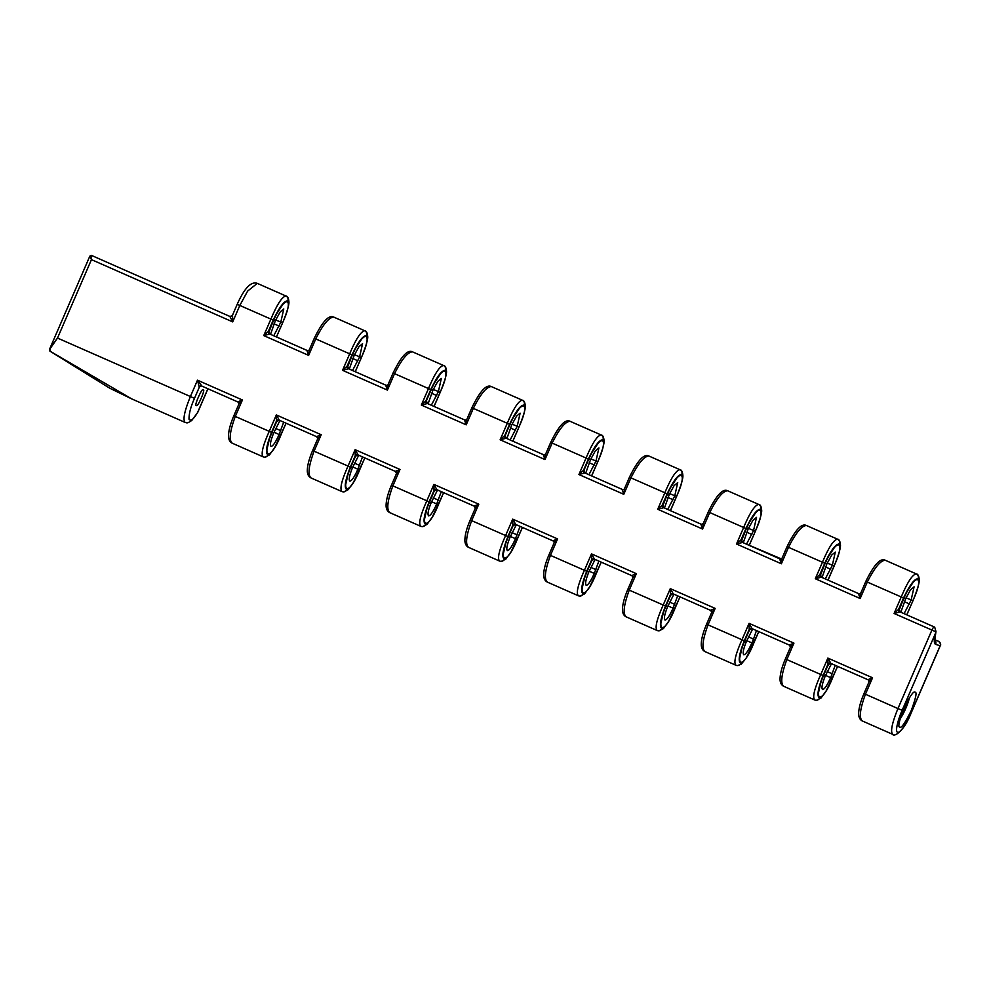 <?xml version="1.0" encoding="UTF-8"?>
<svg xmlns="http://www.w3.org/2000/svg" width="990" height="990" viewBox="0 0 990 990"><rect width="100%" height="100%" fill="white"/><g stroke="black" fill="none" stroke-linecap="round" stroke-linejoin="round"><path stroke-width="1.49" d="M203.099 390.023C206.229 387.857 197.245 408.598 196.478 405.331L196.428 405.318C193.347 407.496 202.319 386.756 203.099 390.023L203.148 390.048M131.744 398.908L109.704 388.179L49.884 351.104L50.193 347.762L57.507 338.06L49.686 349.284A26.482 6.274 113.8 0 0 49.574 349.668L49.884 351.091L131.744 398.908L185.179 422.445C182.63 419.983 184.363 411.382 190.365 396.631L197.48 380.185L201.935 386.125L238.046 402.051L201.96 386.137M899.91 727.056C897.72 727.551 898.982 721.388 903.709 708.593C909.884 696.205 913.646 690.748 914.983 692.233C917.173 691.75 915.911 697.901 911.184 710.696C905.009 723.096 901.259 728.541 899.91 727.056L899.811 727.019M710.771 610.446L673.361 593.951A3.75 0.891 -66.2 0 1 673.336 593.951L670.688 595.052L671.48 594.186A2.091 1.064 -149.2 0 1 671.48 594.124M911.146 712.788L911.122 712.825C908.659 718.975 901.061 733.07 897.621 732.414C894.428 731.202 899.341 716.352 902.162 710.3L897.942 708.568C891.941 723.319 890.22 731.919 892.77 734.382L862.438 721.017C858.899 718.245 859.902 709.323 865.433 694.238L863.998 693.545L869.047 681.863L872.549 677.779L827.875 658.09L827.987 664.179A2.091 1.955 162.2 0 1 830.771 663.201L827.875 658.09L820.76 674.537C814.226 689.188 812.245 697.678 814.795 700.017L783.832 686.367C780.293 683.595 781.296 674.66 786.827 659.587L785.392 658.895L790.441 647.212L793.943 643.129L749.084 623.354L749.195 629.442A2.091 1.955 162.2 0 1 751.979 628.477L749.084 623.354L741.968 639.8C735.446 654.452 733.454 662.941 736.003 665.28L705.041 651.63C701.502 648.858 702.504 639.936 708.036 624.851L706.6 624.158L711.649 612.476L715.151 608.392L670.292 588.617L663.176 605.063C656.655 619.715 654.662 628.205 657.224 630.543C659.328 631.212 660.936 630.556 662.038 628.576C659.08 627.029 660.231 619.517 665.503 606.029L670.403 594.705A2.091 1.955 162.2 0 1 673.188 593.74L670.292 588.617L670.403 594.705A5.841 1.386 113.8 0 0 670.688 595.052L665.243 607.662M673.138 593.876L671.554 593.938M631.979 575.71L594.582 559.214A3.75 0.891 -66.2 0 1 594.544 559.214L591.896 560.315L592.738 559.362M591.612 559.981A2.091 1.955 162.2 0 1 594.396 559.004L591.5 553.88L591.612 559.981A5.841 1.386 113.8 0 0 591.896 560.315L587.095 571.416A22.733 5.383 -66.2 0 0 584.57 577.913L581.885 589.483A22.733 5.383 -66.2 0 0 583.11 593.777A22.733 5.383 -66.2 0 0 583.259 593.839C580.288 592.292 581.439 584.781 586.711 571.292L591.612 559.981M594.346 559.14L592.763 559.202M553.187 540.973L515.79 524.49A3.75 0.891 -66.2 0 1 515.765 524.477L513.105 525.579L513.897 524.712A2.091 1.064 -149.2 0 1 513.897 524.663M657.051 630.482L626.262 616.894C622.71 614.122 623.712 605.199 629.244 590.114L627.808 589.434L632.857 577.752L636.36 573.656L591.5 553.88L584.385 570.339C577.863 584.979 575.871 593.468 578.432 595.807L547.47 582.157C543.931 579.385 544.921 570.463 550.452 555.378L549.017 554.697L554.066 543.015L557.568 538.931L512.709 519.144L505.593 535.602C499.071 550.242 497.079 558.744 499.641 561.07C501.744 561.738 503.353 561.082 504.467 559.103C501.497 557.568 502.648 550.044 507.92 536.555L512.82 525.245A2.091 1.955 162.2 0 1 515.604 524.267L512.709 519.144L512.82 525.245A5.841 1.386 113.8 0 0 513.105 525.579L507.66 538.201M515.555 524.403L513.971 524.465M499.467 561.008L468.678 547.421C465.139 544.649 466.129 535.726 471.661 520.641L470.225 519.96L475.274 508.278L478.789 504.195L474.26 506.039A3.75 0.891 113.8 0 0 474.42 506.249L436.974 489.741A3.75 0.891 -66.2 0 1 436.974 489.741L434.313 490.842L435.154 489.889M507.92 536.555L471.661 520.641L478.789 504.195L433.917 484.407L426.801 500.866C420.28 515.518 418.287 524.007 420.849 526.333C422.953 527.002 424.562 526.346 425.675 524.366C422.705 522.831 423.856 515.32 429.128 501.831L434.028 490.508A2.091 1.955 162.2 0 1 436.813 489.53L433.917 484.407L434.028 490.508A5.841 1.386 113.8 0 0 434.313 490.842L428.868 503.464M436.776 489.666L435.179 489.728M466.773 419.562A2.091 1.918 59.5 0 1 466.265 420.007A2.091 1.918 59.5 0 1 466.253 420.007A2.091 1.918 59.5 0 1 464.545 420.094L466.216 424.834L466.835 419.389L471.896 407.707L473.331 408.387C480.571 393.958 486.585 386.682 491.362 386.583L490.966 386.434C486.152 384.38 479.791 391.471 471.896 407.707M464.916 420.045L466.253 420.007M545.564 454.299A2.091 1.918 59.5 0 1 545.057 454.744A2.091 1.918 59.5 0 1 545.044 454.744A2.091 1.918 59.5 0 1 543.337 454.831L544.995 459.57L545.626 454.113L550.688 442.443C558.583 426.195 564.943 419.104 569.757 421.158L601.116 434.957C597.317 435.501 592.292 443.211 586.043 458.073L578.927 474.532L584.669 473.047A2.091 1.918 59.5 0 1 583.481 470.361L578.927 474.532L623.787 494.307L624.64 488.503L623.849 489.481A2.091 1.918 -120.5 0 0 623.849 489.481A2.091 1.918 -120.5 0 0 624.356 489.035M543.857 454.831L545.626 454.125M584.669 473.047A3.75 0.891 -66.2 0 1 584.979 472.985L622.425 489.493A3.75 0.891 113.8 0 0 622.128 489.555A2.091 1.918 -120.5 0 0 623.836 489.481L623.502 489.642M703.135 523.76A2.091 1.918 59.5 0 1 702.64 524.217A2.091 1.918 59.5 0 1 702.628 524.217A2.091 1.918 59.5 0 1 700.92 524.292L702.578 529.044L703.209 523.586L708.271 511.904C716.166 495.668 722.527 488.577 727.341 490.632L758.699 504.43C754.9 504.974 749.876 512.684 743.626 527.546L736.51 544.005L742.252 542.52A2.091 1.918 59.5 0 1 741.065 539.822L736.51 544.005L781.37 563.78L782.001 558.323L787.05 546.641C794.958 530.405 801.318 523.314 806.132 525.368L837.49 539.166C833.691 539.711 828.667 547.421 822.418 562.283L815.302 578.729L821.044 577.257A2.091 1.918 59.5 0 1 819.856 574.559L815.302 578.729L860.162 598.517L860.793 593.06L865.842 581.378C873.749 565.142 880.11 558.051 884.924 560.105L916.319 573.903C912.483 574.447 907.459 582.145 901.209 597.019L894.094 613.466L899.836 611.993A2.091 1.918 59.5 0 1 898.648 609.296L894.094 613.466L935.872 631.793L935.228 633.897C933.867 640.122 933.991 643.611 935.6 644.379L940.24 645.752C941.181 645.059 940.636 643.574 938.594 641.297C940.413 642.423 940.896 644.007 940.017 646.049L911.122 712.825M701.44 524.304L703.209 523.586M506.88 438.558L511.731 424.92L516.557 416.122L520.134 413.152L517.164 426.443L510.122 439.981M585.672 473.282L590.523 459.657L595.337 450.858L598.925 447.888L595.955 461.179L588.914 474.717M664.463 508.019L669.314 494.381L674.128 485.595L677.717 482.613L674.747 495.916L667.693 509.442M743.255 542.755L748.106 529.118L752.92 520.332L756.509 517.349L753.526 530.652L746.485 544.178M822.047 577.492L826.898 563.855L831.711 555.056L835.3 552.086L832.318 565.377L825.276 578.915M900.838 612.228L905.689 598.591L910.503 589.793L914.092 586.822L911.109 600.113L904.068 613.652M428.088 403.821L432.939 390.184L437.766 381.385L441.342 378.415L438.372 391.706L431.331 405.244M270.505 334.348L275.356 320.711L280.182 311.924L283.759 308.942L280.789 322.245L273.747 335.771M349.297 369.084L354.148 355.447L358.974 346.649L362.55 343.679L359.58 356.969L352.539 370.507M661.926 628.514L662.038 628.576A22.733 5.383 -66.2 0 1 661.902 628.514A22.733 5.383 -66.2 0 1 660.677 624.22L663.35 612.649A22.733 5.383 -66.2 0 1 665.886 606.14L667.644 606.647C664.538 614.382 663.671 618.861 665.045 620.099C666.963 619.802 669.636 615.817 673.076 608.169L667.965 605.917M598.863 561.107L594.285 573.433L596.079 573.94C585.399 600.782 575.895 598.109 587.12 571.416L588.864 571.911C585.746 579.645 584.88 584.137 586.253 585.362C588.171 585.065 590.844 581.093 594.285 573.433L589.174 571.181M362.489 456.91L357.91 469.235L359.704 469.743C349.025 496.572 339.521 493.911 350.745 467.218L352.489 467.701C349.371 475.447 348.505 479.927 349.878 481.165C351.796 480.855 354.469 476.883 357.91 469.235L352.799 466.983M504.343 559.053L504.467 559.103A22.733 5.383 -66.2 0 1 504.318 559.053A22.733 5.383 -66.2 0 1 503.106 554.746L505.779 543.176A22.733 5.383 -66.2 0 1 508.303 536.679L510.073 537.174C506.954 544.908 506.088 549.4 507.462 550.626C509.38 550.329 512.053 546.356 515.493 538.696L510.382 536.444M425.552 524.316L425.675 524.366A22.733 5.383 -66.2 0 1 425.527 524.316A22.733 5.383 -66.2 0 1 424.314 520.01L426.987 508.439A22.733 5.383 -66.2 0 1 429.512 501.942L431.281 502.437C428.163 510.172 427.296 514.664 428.67 515.901C430.588 515.592 433.261 511.62 436.701 503.972L431.591 501.707M283.697 422.173L279.118 434.499L280.913 435.006C270.233 461.835 260.729 459.174 271.953 432.482L273.698 432.964C270.579 440.711 269.713 445.191 271.087 446.428C273.005 446.131 275.678 442.146 279.118 434.499L274.007 432.246M735.842 665.218L736.003 665.28C738.119 665.948 739.728 665.292 740.829 663.3C737.872 661.765 739.023 654.254 744.294 640.765L749.195 629.442A5.841 1.386 113.8 0 0 749.48 629.788L744.715 640.889L746.448 641.384C743.329 649.118 742.463 653.598 743.837 654.836C745.755 654.538 748.428 650.554 751.868 642.906L746.757 640.654M814.634 699.955L814.795 700.017C816.911 700.685 818.52 700.029 819.621 698.037A22.733 5.383 -66.2 0 1 819.485 697.987A22.733 5.383 -66.2 0 1 818.26 693.681L820.933 682.11A22.733 5.383 -66.2 0 1 823.47 675.613L825.227 676.108C822.121 683.855 821.255 688.335 822.628 689.572C824.546 689.263 827.219 685.29 830.66 677.643L825.549 675.39M232.464 315.34L237.241 304.215L239.828 305.452L247.624 291.097L257.276 283.363L285.986 296.022C282.162 296.567 277.138 304.276 270.889 319.139L263.761 335.598L269.515 334.113A2.091 1.918 59.5 0 1 268.315 331.415L263.761 335.598L308.632 355.373L309.474 349.569L308.682 350.534A2.091 1.918 -120.5 0 0 308.682 350.534A2.091 1.918 -120.5 0 0 309.189 350.089M232.539 315.327L232.712 321.899L229.866 316.429L91.563 255.457L91.451 259.627L89.843 256.15L91.563 255.457L229.866 316.429A2.091 2.03 106.9 0 0 230.088 316.515L229.866 316.429M907.224 701.365A13.761 3.255 -66.2 0 1 905.442 706.056L903.783 709.88A13.761 3.255 -66.2 0 1 901.172 715.139M934.696 639.825L938.607 641.31M934.709 627.19L935.958 631.434L934.783 640.468L933.681 639.441M819.51 697.987L819.621 698.037C816.651 696.502 817.814 688.99 823.086 675.502L827.987 664.179A5.841 1.386 113.8 0 0 828.271 664.513L827.318 666.716L829.076 663.622M835.238 665.317L830.66 677.643L832.454 678.15C821.774 704.979 812.27 702.318 823.494 675.626L827.318 666.716M312.642 450.487C308.979 459.075 307.209 466.043 307.308 471.364C307.494 474.532 308.707 476.697 310.922 477.885L311.095 477.96C307.556 475.188 308.546 466.253 314.078 451.18L312.642 450.487L317.703 438.805L321.206 434.721L276.334 414.946L269.218 431.393C262.697 446.045 260.704 454.534 263.266 456.873L263.266 456.873C265.37 457.541 266.978 456.885 268.092 454.893C265.122 453.358 266.273 445.846 271.545 432.358L276.445 421.035A2.091 1.955 162.2 0 1 279.229 420.069L276.334 414.946L276.445 421.035A5.841 1.386 113.8 0 0 276.73 421.381L271.928 432.469A22.733 5.383 -66.2 0 0 269.404 438.966L266.731 450.537A22.733 5.383 -66.2 0 0 267.944 454.843A22.733 5.383 -66.2 0 0 268.092 454.893L267.968 454.843M271.545 432.358L235.286 416.443C229.754 431.529 228.764 440.451 232.304 443.223L263.093 456.811M420.676 526.272L389.887 512.684C386.348 509.924 387.338 500.989 392.869 485.904L399.997 469.458L395.468 471.302A2.091 1.955 162.2 0 1 396.52 472.465L396.52 472.465A2.091 1.955 162.2 0 1 396.582 473.344M429.128 501.831L391.434 485.224L396.495 473.542L399.997 469.458L355.125 449.683L348.01 466.129C341.488 480.781 339.496 489.27 342.057 491.609L342.057 491.609C344.161 492.278 345.77 491.622 346.884 489.629C343.914 488.095 345.065 480.583 350.336 467.094L355.237 455.771A2.091 1.955 162.2 0 1 358.021 454.794L355.125 449.683L355.237 455.771A5.841 1.386 113.8 0 0 355.521 456.105L354.568 458.308L356.338 455.19M346.76 489.58L346.884 489.629A22.733 5.383 -66.2 0 1 346.735 489.58A22.733 5.383 -66.2 0 1 345.522 485.273L348.195 473.703A22.733 5.383 -66.2 0 1 350.72 467.206L354.568 458.308M268.698 332.541L273.599 320.216A22.733 5.383 -66.2 0 1 276.618 313.867L283.425 303.546A22.733 5.383 -66.2 0 1 287.805 300.935C288.486 298.77 287.867 297.124 285.962 296.022L285.986 296.022C287.644 296.146 288.635 298.2 288.956 302.16C289.031 305.291 286.939 312.147 282.657 322.752L276.433 336.959M269.738 329.125L268.797 331.316A5.841 1.386 113.8 0 0 268.315 331.415L273.215 320.104C279.477 306.912 284.34 300.527 287.805 300.935M347.49 367.278L352.378 354.952A22.733 5.383 -66.2 0 1 355.41 348.604L362.216 338.283A22.733 5.383 -66.2 0 1 366.597 335.672C367.278 333.494 366.659 331.86 364.753 330.759C360.954 331.304 355.917 339.013 349.668 353.875L342.552 370.322L348.307 368.849A2.091 1.918 59.5 0 1 347.106 366.151L342.552 370.322L387.424 390.11L388.043 384.652L393.104 372.97C401 356.734 407.36 349.643 412.174 351.697L443.532 365.496C439.733 366.04 434.709 373.737 428.46 388.612L421.344 405.058L427.098 403.586A3.75 0.891 -66.2 0 1 427.395 403.512L426.368 400.777L431.17 389.689A22.733 5.383 -66.2 0 1 434.202 383.34L441.008 373.02A22.733 5.383 -66.2 0 1 445.389 370.409C446.069 368.231 445.45 366.597 443.532 365.496M348.529 363.85L347.577 366.053A5.841 1.386 113.8 0 0 347.106 366.151L352.007 354.841C358.269 341.649 363.132 335.264 366.597 335.672M899.031 610.409L903.92 598.096A22.733 5.383 -66.2 0 1 906.951 591.748L913.758 581.427A22.733 5.383 -66.2 0 1 918.126 578.816C918.819 576.638 918.2 575.004 916.282 573.903L916.319 573.903C917.977 574.027 918.968 576.069 919.277 580.041C919.363 583.159 917.26 590.028 912.99 600.633L906.753 614.84M900.071 606.994L899.118 609.184A5.841 1.386 113.8 0 0 898.648 609.296L903.536 597.972C909.81 584.793 914.673 578.408 918.126 578.816M820.24 575.685L825.128 563.36A22.733 5.383 -66.2 0 1 828.16 557.011L834.966 546.69A22.733 5.383 -66.2 0 1 839.334 544.079C840.027 541.901 839.409 540.268 837.49 539.166M821.279 572.257L820.326 574.46A5.841 1.386 113.8 0 0 819.856 574.559L824.744 563.248C831.018 550.056 835.882 543.671 839.347 544.079M741.436 541.01L746.336 528.623A22.733 5.383 -66.2 0 1 749.368 522.274L756.174 511.954A22.733 5.383 -66.2 0 1 760.555 509.343C761.236 507.177 760.617 505.531 758.699 504.43L758.736 504.43C760.394 504.554 761.384 506.608 761.694 510.568C761.78 513.699 759.677 520.554 755.407 531.16L749.17 545.366M781.073 559.103A2.091 2.03 106.9 0 1 780.009 558.954L742.562 542.446L741.535 539.723A5.841 1.386 113.8 0 0 741.065 539.822L745.965 528.511C752.227 515.32 757.09 508.934 760.555 509.343M662.644 506.274L667.545 493.886A22.733 5.383 -66.2 0 1 670.577 487.55L677.383 477.229A22.733 5.383 -66.2 0 1 681.764 474.606C682.444 472.44 681.825 470.795 679.907 469.693C676.108 470.238 671.084 477.947 664.835 492.81L657.719 509.268L663.461 507.783A2.091 1.918 59.5 0 1 662.273 505.098L657.719 509.268L702.578 529.044L709.706 512.585C716.946 498.156 722.96 490.892 727.737 490.78M701.291 524.255L663.77 507.721L662.743 504.987A5.841 1.386 113.8 0 0 662.273 505.098L667.173 493.775C673.435 480.583 678.298 474.198 681.764 474.606M622.5 489.518L584.979 472.985L583.952 470.25L588.753 459.15A22.733 5.383 -66.2 0 1 591.785 452.814L598.591 442.493A22.733 5.383 -66.2 0 1 602.972 439.869C603.653 437.704 603.034 436.07 601.116 434.957M583.853 471.537L583.952 470.25A5.841 1.386 113.8 0 0 583.481 470.361L588.382 459.038C594.644 445.859 599.507 439.461 602.972 439.869M543.708 454.781L506.187 438.248L505.16 435.513L509.961 424.425A22.733 5.383 -66.2 0 1 512.993 418.077L519.8 407.756A22.733 5.383 -66.2 0 1 524.18 405.145C524.861 402.967 524.242 401.334 522.324 400.232L522.324 400.232C518.525 400.777 513.501 408.474 507.251 423.349L500.136 439.795L505.89 438.31A2.091 1.918 59.5 0 1 504.69 435.625L500.136 439.795L544.995 459.57L552.123 443.124C559.362 428.695 565.377 421.418 570.153 421.307M505.061 436.8L505.16 435.513A5.841 1.386 113.8 0 0 504.69 435.625L509.59 424.302C515.852 411.122 520.715 404.724 524.18 405.133M426.269 402.064L426.368 400.777A5.841 1.386 113.8 0 0 425.898 400.888L430.799 389.565C437.06 376.386 441.924 370 445.389 370.409M740.718 663.251L740.829 663.3A22.733 5.383 -66.2 0 1 740.693 663.251A22.733 5.383 -66.2 0 1 739.468 658.944L742.141 647.373A22.733 5.383 -66.2 0 1 744.678 640.876L744.715 640.889C733.466 667.607 743.007 670.205 753.662 643.413L751.868 642.906L753.526 639.082L748.415 636.83M352.007 354.841L315.748 338.914C322.988 324.485 329.002 317.221 333.791 317.109L364.778 330.759C366.436 330.883 367.426 332.937 367.748 336.897C367.822 340.015 365.731 346.884 361.449 357.489L355.224 371.696M430.799 389.565L394.54 373.651C401.779 359.221 407.793 351.957 412.57 351.846M903.536 597.972L867.29 582.058C874.529 567.629 880.543 560.365 885.32 560.253M824.744 563.248L788.498 547.322C795.737 532.892 801.752 525.628 806.528 525.517M676.554 496.374L676.615 496.436C680.897 485.818 682.989 478.962 682.902 475.844C682.593 471.871 681.603 469.817 679.944 469.693L679.907 469.693M667.173 493.775L630.915 477.861C638.154 463.431 644.168 456.155 648.945 456.043L679.944 469.693M491.362 386.583L522.361 400.22C524.019 400.356 525.009 402.398 525.331 406.37C525.405 409.489 523.314 416.357 519.032 426.962L512.808 441.156M781.927 558.496A2.091 1.918 59.5 0 1 781.419 558.954L742.562 542.446A3.75 0.891 -66.2 0 0 742.252 542.52M700.92 524.292A3.75 0.891 113.8 0 1 701.217 524.23L663.77 507.721A3.75 0.891 -66.2 0 0 663.461 507.783M584.979 472.985L583.766 471.587M543.337 454.831A3.75 0.891 113.8 0 1 543.634 454.757L506.187 438.248A3.75 0.891 -66.2 0 0 505.89 438.31M273.698 432.964L279.947 420.527M352.489 467.701L358.739 455.252M825.227 676.108L831.489 663.659M746.448 641.384L752.697 628.935M756.447 630.581L753.526 639.082M441.28 491.646L436.701 503.972L438.496 504.467C427.816 531.308 418.312 528.635 429.536 501.955M431.281 502.437L437.531 489.988M520.072 526.383L515.493 538.696L517.287 539.204C506.608 566.045 497.104 563.372 508.328 536.679M510.073 537.174L516.322 524.725M588.864 571.911L595.114 559.461M667.644 606.647L673.905 594.198M677.655 595.844L673.076 608.169L674.871 608.677C664.191 635.518 654.687 632.845 665.911 606.152M431.838 388.167L431.207 389.689C442.951 363.318 452.442 366.003 440.166 392.213L434.016 406.432M510.63 422.903L509.986 424.425C521.742 398.054 531.234 400.74 518.958 426.95L512.053 424.19M589.421 457.64L588.778 459.162C600.534 432.791 610.026 435.464 597.737 461.687L591.599 475.893M668.213 492.377L667.569 493.899C679.313 467.528 688.817 470.2 676.529 496.423L670.379 510.63M747.005 527.113L746.361 528.635C758.105 502.264 767.609 504.937 755.321 531.147L748.428 528.4M825.796 561.85L825.153 563.36C836.896 536.988 846.401 539.674 834.112 565.884L827.962 580.103M904.588 596.574L903.944 598.096C915.688 571.725 925.192 574.41 912.904 600.621L906.011 597.861M353.046 353.442L352.415 354.952C364.159 328.581 373.651 331.266 361.375 357.477L354.469 354.729M274.267 318.706L273.624 320.228C285.368 293.857 294.859 296.53 282.583 322.74L275.678 319.993M823.494 675.626L822.826 677.135M587.12 571.416L586.451 572.925M350.745 467.218L350.076 468.728M271.953 432.482L271.285 433.991M748.749 631.571L750.321 628.848M333.791 317.109L333.382 316.961C328.569 314.907 322.208 321.998 314.313 338.233L309.251 349.916M578.259 595.745L578.432 595.807C580.536 596.475 582.145 595.819 583.246 593.839L583.135 593.79M648.945 456.043L648.549 455.895C643.735 453.841 637.374 460.932 629.479 477.168L624.418 488.85M744.294 640.765L708.036 624.851L715.151 608.392L710.634 610.248A2.091 1.955 162.2 0 1 711.748 612.29M665.503 606.029L629.244 590.114L636.36 573.656L631.843 575.512A3.75 0.891 113.8 0 0 632.004 575.722A3.75 0.891 113.8 0 0 632.028 575.735L632.028 575.735M586.711 571.292L550.452 555.378L557.568 538.931L553.051 540.775A2.091 1.955 162.2 0 1 554.165 542.817M622.128 489.555L623.787 494.307L630.915 477.861L629.479 477.168M781.419 558.954A2.091 1.918 59.5 0 1 779.712 559.028L781.37 563.78L788.498 547.322L787.05 546.641M823.086 675.502L786.827 659.587L793.943 643.129L789.426 644.985A2.091 1.955 162.2 0 1 790.478 646.136L790.478 646.136A2.091 1.955 162.2 0 1 790.54 647.027M899.836 611.993A3.75 0.891 -66.2 0 1 900.145 611.919L934.238 626.942A3.75 0.891 113.8 0 0 931.887 630.135L897.942 708.568L865.433 694.238L872.549 677.779L868.032 679.635A2.091 1.955 162.2 0 1 869.146 681.677M860.718 593.233A2.091 1.918 59.5 0 1 858.503 593.765L860.162 598.517L867.29 582.058L865.842 581.378M350.336 467.094L314.078 451.18L321.206 434.721L316.676 436.578A2.091 1.955 162.2 0 1 317.728 437.729A2.091 1.955 162.2 0 1 317.74 437.729A2.091 1.955 162.2 0 1 317.79 438.62M387.981 384.825A2.091 1.918 59.5 0 1 385.754 385.357L387.424 390.11L394.54 373.651L393.104 372.97M307.271 350.559L307.271 350.547A3.75 0.891 113.8 0 0 306.962 350.621L308.632 355.373L315.748 338.914L314.313 338.233M201.923 386.125A2.091 2.03 -73.6 0 0 199.275 387.226L197.48 380.185L242.414 399.985L235.286 416.443L233.85 415.75L238.912 404.068L242.414 399.985L237.885 401.841A2.091 1.955 162.2 0 1 238.937 402.992A2.091 1.955 162.2 0 1 238.949 403.004A2.091 1.955 162.2 0 1 238.998 403.883M427.098 403.586A2.091 1.918 -120.5 0 1 425.898 400.888L421.344 405.058L466.216 424.834L473.331 408.387L509.59 424.302M934.263 626.955L900.145 611.919L899.254 609.419M859.865 593.839A2.091 2.03 106.9 0 1 858.8 593.691L821.354 577.182L820.462 574.695M269.515 334.113A3.75 0.891 -66.2 0 1 269.812 334.038L307.271 350.547A2.091 2.03 -73.1 0 0 307.494 350.633L269.812 334.038L268.921 331.551M387.115 385.432A2.091 2.03 106.9 0 1 386.063 385.283L348.604 368.775L347.713 366.288M306.962 350.621A2.091 1.918 -120.5 0 0 308.682 350.547L307.494 350.633A2.091 2.03 -73.1 0 0 308.323 350.695M385.754 385.357A3.75 0.891 113.8 0 1 386.063 385.283L387.474 385.283A2.091 1.918 59.5 0 1 387.474 385.283L388.043 384.652M474.26 506.039A2.091 1.955 162.2 0 1 475.311 507.202L475.311 507.202A2.091 1.955 162.2 0 1 475.373 508.08M632.957 577.554A2.091 1.955 -17.8 0 0 631.843 575.512M277.014 421.27L279.192 420.193A2.091 2.03 106.9 0 1 279.366 420.267A3.75 0.891 -66.2 0 1 279.229 420.069M355.806 456.006L357.984 454.93A2.091 2.03 106.9 0 1 358.157 454.992M828.543 664.414L830.721 663.337A2.091 2.03 106.9 0 1 830.907 663.399A3.75 0.891 -66.2 0 1 830.919 663.411A3.75 0.891 -66.2 0 1 830.771 663.201M749.777 629.665L751.93 628.601A2.091 2.03 106.9 0 1 752.115 628.675M899.947 719.21A18.971 4.492 113.8 0 0 909.463 697.591M201.49 386.001A2.091 2.042 -87.6 0 0 199.287 387.239L194.486 398.327C190.773 406.63 188.942 413.61 189.016 419.265C190.785 421.554 193.681 419.216 197.703 412.248L207.875 388.748M91.315 255.383L89.83 256.163L50.267 347.589M201.242 385.976L201.935 386.125M200.079 386.31A2.091 1.064 -149.2 0 0 200.067 386.372L199.287 387.239M273.215 320.104L239.828 305.452L232.712 321.899L91.451 259.627L57.507 338.06L194.486 398.327M710.634 610.248A3.75 0.891 113.8 0 0 710.795 610.459L673.336 593.951A3.75 0.891 -66.2 0 1 673.188 593.74M632.857 577.752L632.004 575.722L594.544 559.214A3.75 0.891 -66.2 0 1 594.396 559.004M553.051 540.775A3.75 0.891 113.8 0 0 553.212 540.986L515.765 524.477A3.75 0.891 -66.2 0 1 515.604 524.267M395.654 471.525L395.654 471.525A3.75 0.891 113.8 0 1 395.629 471.512L358.207 455.016A3.75 0.891 -66.2 0 1 358.182 455.004A3.75 0.891 -66.2 0 1 358.021 454.794M474.445 506.261L474.445 506.261A3.75 0.891 113.8 0 1 474.42 506.249L436.998 489.753M745.965 528.511L708.271 511.904M588.382 459.038L550.688 442.443M49.562 349.631A26.445 6.262 -66.2 0 1 49.661 349.26L50.082 347.997M237.34 304.239L237.241 304.215C244.443 288.115 251.126 281.172 257.276 283.363M902.162 710.3L935.228 633.897M934.721 640.109A3.75 3.675 110.6 0 1 935.6 644.379M316.812 436.776L279.415 420.28A3.75 0.891 -66.2 0 1 279.39 420.267L279.192 420.193A2.091 2.03 106.9 0 0 276.73 421.381M868.032 679.635A3.75 0.891 113.8 0 0 868.193 679.845L830.721 663.337A2.091 2.03 106.9 0 0 828.271 664.513M789.426 644.985A3.75 0.891 113.8 0 0 789.587 645.183L752.152 628.687A3.75 0.891 -66.2 0 1 752.128 628.675A3.75 0.891 -66.2 0 1 751.979 628.477M464.842 420.02L427.395 403.512L464.854 420.02M357.922 360.805L352.811 358.553M279.131 326.069L274.02 323.817M436.714 395.542L431.603 393.278M434.078 406.457L440.241 392.226L433.261 389.454M909.463 603.95L904.353 601.685M830.672 569.213L825.561 566.961M834.137 565.847L827.219 563.137M751.88 534.476L746.769 532.224M673.089 499.74L667.978 497.487M670.453 510.667L676.615 496.436L669.636 493.664M594.297 465.003L589.186 462.751M591.661 475.93L597.824 461.699L590.844 458.927M515.505 430.266L510.394 428.014M280.776 430.675L275.666 428.423M359.568 465.411L354.457 463.159M832.318 673.819L827.207 671.566M438.36 500.136L433.249 497.883M517.151 534.872L512.04 532.62M595.943 569.609L590.832 567.357M674.735 604.346L669.624 602.093M431.207 389.689L432.939 390.184M509.986 424.425L511.731 424.92M588.778 459.162L590.523 459.657M667.569 493.899L669.314 494.381M746.361 528.635L748.106 529.118M825.153 563.36L826.898 563.855M903.944 598.096L905.689 598.591M352.415 354.952L354.148 355.447M273.624 320.228L275.356 320.711M443.607 492.661L438.508 504.43M522.398 527.398L517.3 539.166M679.982 596.871L674.883 608.64M837.552 666.344L832.466 678.101M601.19 562.134L596.091 573.903M364.815 457.937L359.716 469.693M286.023 423.2L280.925 434.969M758.773 631.608L753.675 643.376M361.387 357.44L355.286 371.72M282.596 322.703L276.495 336.984M710.795 610.459A3.75 0.891 113.8 0 0 710.82 610.459L711.649 612.476M553.212 540.986A3.75 0.891 113.8 0 0 553.237 540.998L554.103 541.926M395.468 471.302A3.75 0.891 113.8 0 0 395.629 471.512L357.984 454.93A2.091 2.03 106.9 0 0 355.521 456.105M749.48 629.788A2.091 2.03 106.9 0 1 751.93 628.601L789.587 645.183A3.75 0.891 113.8 0 0 789.612 645.195A2.091 2.03 106.9 0 1 790.23 645.629M830.919 663.411L868.193 679.845A3.75 0.891 113.8 0 0 868.205 679.845A2.091 2.03 106.9 0 1 868.824 680.279M860.211 593.691L858.8 593.691A3.75 0.891 113.8 0 0 858.503 593.765M821.044 577.257A3.75 0.891 -66.2 0 1 821.354 577.182A2.091 2.03 106.9 0 1 820.326 574.46M316.676 436.578A3.75 0.891 113.8 0 0 316.837 436.776A3.75 0.891 113.8 0 0 316.862 436.788A2.091 2.03 106.9 0 1 317.481 437.221M348.307 368.849A3.75 0.891 -66.2 0 1 348.604 368.775A2.091 2.03 106.9 0 1 347.577 366.053M237.885 401.841A3.75 0.891 113.8 0 0 238.046 402.051A3.75 0.891 113.8 0 0 238.07 402.051A2.091 2.03 106.9 0 1 238.689 402.485M900.145 611.919A2.091 2.03 106.9 0 1 899.118 609.184M269.812 334.038A2.091 2.03 106.9 0 1 268.797 331.316M232.291 315.773A2.091 2.03 106.9 0 1 230.088 316.515L232.365 315.464M341.884 491.547L310.922 477.898M386.063 385.283L348.616 368.775M858.8 593.691L821.354 577.182M758.835 631.632L746.052 658.301L741.238 664.191L737.661 665.577M837.627 666.369L826.192 690.834L821.007 698.061L816.453 700.301M906.828 614.864L912.99 600.633M828.036 580.128L834.199 565.896C838.468 555.291 840.572 548.423 840.485 545.304C840.176 541.344 839.186 539.29 837.528 539.166L837.528 539.166M286.098 423.225L274.651 447.69L269.466 454.917L264.924 457.17M364.877 457.962L353.442 482.427L348.257 489.654L343.716 491.894M443.668 492.698L432.234 517.151L427.049 524.378L422.507 526.63M522.46 527.435L511.026 551.888L505.841 559.115L501.299 561.367M601.252 562.172L589.817 586.625L584.632 593.851L580.078 596.104M680.043 596.896L668.609 621.361L663.424 628.588L658.87 630.84M440.241 392.226C444.522 381.62 446.614 374.752 446.539 371.634C446.218 367.661 445.228 365.619 443.57 365.496L443.57 365.496M512.87 441.193L519.032 426.962M749.244 545.391L755.407 531.16M597.824 461.699C602.106 451.094 604.197 444.225 604.11 441.107C603.801 437.135 602.811 435.093 601.153 434.957L601.153 434.957M317.703 438.805L316.837 436.776L279.39 420.267M233.85 415.75C230.187 424.351 228.418 431.306 228.517 436.627C228.702 439.795 229.915 441.973 232.13 443.161M785.392 658.895C781.729 667.483 779.947 674.45 780.046 679.771C780.244 682.939 781.444 685.105 783.672 686.293M863.998 693.545C860.335 702.145 858.553 709.1 858.652 714.421C858.85 717.589 860.05 719.767 862.278 720.955M391.434 485.224C387.771 493.812 386.001 500.767 386.1 506.1C386.286 509.256 387.498 511.434 389.714 512.622M470.225 519.96C466.562 528.549 464.78 535.503 464.892 540.837C465.077 543.993 466.29 546.171 468.505 547.359M549.017 554.697C545.354 563.285 543.572 570.24 543.683 575.574C543.869 578.729 545.082 580.907 547.297 582.095M627.808 589.434C624.146 598.022 622.364 604.977 622.475 610.298C622.661 613.466 623.861 615.644 626.088 616.832M706.6 624.158C702.937 632.759 701.155 639.713 701.266 645.034C701.452 648.202 702.652 650.38 704.88 651.568M892.621 734.332C894.081 737.228 903.895 731.709 911.208 712.837L940.24 645.752M741.349 541.047L742.562 542.446M662.558 506.311L663.77 507.721M504.974 436.85L506.187 438.248M426.183 402.113L427.395 403.512M860.223 593.678L860.793 593.06M781.432 558.942L782.001 558.323M466.265 420.007L466.835 419.389M869.047 681.863L868.193 679.845M790.441 647.212L789.587 645.183M238.912 404.068L238.046 402.051M396.495 473.542L395.629 471.512M475.274 508.278L474.42 506.249M554.066 543.015L554.103 541.938M207.95 388.773L197.753 412.347M197.616 412.595L191.763 420.453C186.392 424.153 187.023 422.594 185.031 422.396M200.153 386.125L201.255 385.976"/></g></svg>
